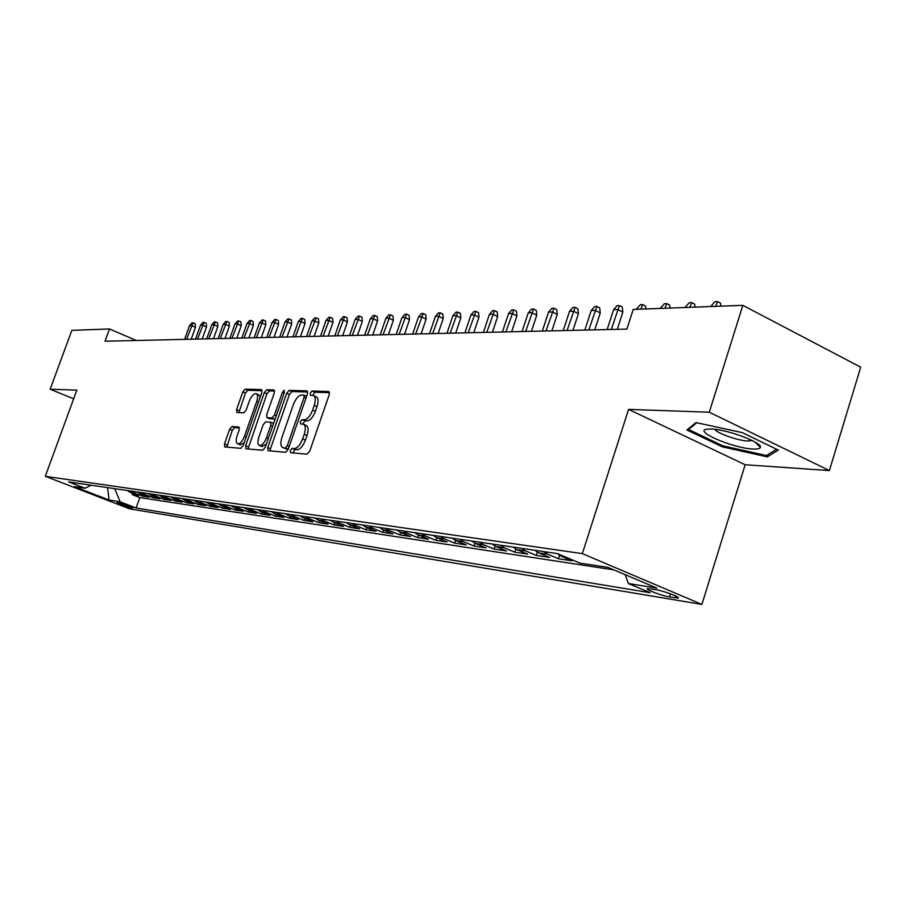 <?xml version="1.0" encoding="UTF-8"?>
<svg xmlns="http://www.w3.org/2000/svg" width="906" height="906" viewBox="0 0 906 906"><rect width="100%" height="100%" fill="white"/><g stroke="black" fill="none" stroke-linecap="round" stroke-linejoin="round"><path stroke-width="1.36" d="M290.339 450.452L290.577 452.706L307.066 454.155L309.727 451.143L329.229 394.654L328.867 391.505L312.049 391.018L310.226 393.136L310.464 395.31L313.148 395.446C315.56 396.534 315.922 399.863 314.235 405.446L312.627 410.101C310.237 416.103 307.44 419.319 304.246 419.75L302.128 419.637L300.305 421.732L300.543 423.94L303.136 424.133C305.582 425.254 305.945 428.651 304.235 434.314L302.627 438.991C300.226 445.016 297.44 448.198 294.257 448.549L292.162 448.379L290.339 450.452M303.782 424.416L305.911 425.322C308.357 426.443 308.731 429.829 307.021 435.503L305.413 440.169C303.012 446.182 300.226 449.376 297.043 449.716L294.937 449.546L292.887 452.909M329.546 392.649L314.801 392.23L312.751 395.39M313.827 395.741L315.9 396.647C318.323 397.745 318.697 401.075 317.009 406.658L315.401 411.301C313.012 417.292 310.214 420.509 307.009 420.939L304.892 420.814L302.842 424.087M132.083 508.017L132.752 508.04C129.875 506.228 124.824 504.359 117.621 502.422L116.976 502.411C119.852 504.212 124.892 506.08 132.083 508.017M231.993 426.511L229.637 429.308L224.484 443.929L224.711 446.93L240.803 448.345L243.216 445.514L261.8 392.57L261.551 389.614L245.164 389.15L242.797 391.981L236.602 409.535L236.828 412.479L243.782 412.842L246.183 410.01L249.275 401.211C251.313 396.182 253.567 393.646 256.024 393.6C257.836 394.438 258.051 397.077 256.681 401.505L244.473 436.296C242.434 441.301 240.203 443.815 237.78 443.827C235.945 442.943 235.73 440.248 237.134 435.741L239.161 429.976L238.924 426.975L231.993 426.511L234.643 427.621L232.276 430.418L226.806 447.122M76.84 390.158L50.158 389.218L71.834 330.362L109.501 328.957L105.028 341.222L626.884 329.105L633.237 309.433L742.852 305.345L709.307 412.207L628.583 409.387L582.343 553.623L45.3 476.307L76.84 390.158M267.757 447.587L268.051 450.724L285.617 452.275L288.199 449.319L307.417 393.974L307.089 390.894L289.195 390.384L286.681 393.34L267.757 447.587L270.486 448.73L270.169 450.916M262.717 450.271L245.911 448.787L245.651 445.718L264.258 392.649L266.704 389.75L274.031 389.965L274.303 392.955L266.715 414.642L266.998 417.677L271.936 417.96L274.427 415.039L282.366 392.298L284.224 390.248L284.416 392.366L265.22 447.371L262.717 450.271M132.684 493.306L132.208 494.608L138.425 495.548L130.068 492.275L134.224 492.898L131.325 491.086M143.091 494.835L142.616 496.171L148.969 497.134L140.532 493.838L144.79 494.461L141.868 492.638M153.748 496.397L153.261 497.779L159.773 498.753L151.257 495.423L155.617 496.069L152.661 494.223M164.666 498.006L164.167 499.421L170.838 500.418L162.242 497.054L166.715 497.711L163.726 495.842M175.855 499.648L175.334 501.097L182.174 502.128L173.499 498.719L178.074 499.399L175.073 497.507M187.304 501.324L186.783 502.819L193.782 503.872L185.028 500.429L189.728 501.12L186.693 499.206M199.048 503.045L198.505 504.585L205.685 505.661L196.862 502.184L201.676 502.898L198.607 500.961M211.098 504.812L210.532 506.397L217.893 507.507L208.98 503.974L213.918 504.71L210.826 502.751M223.442 506.624L222.865 508.255L230.418 509.387L221.426 505.82L226.489 506.579L223.363 504.585M236.104 508.481L235.526 510.157L243.272 511.324L234.19 507.711L239.388 508.481L236.228 506.477M249.105 510.384L248.504 512.105L256.466 513.306L247.293 509.659L252.627 510.452L249.444 508.413M262.457 512.332L261.834 514.121L269.999 515.344L260.747 511.652L266.228 512.468L263.012 510.406M276.16 514.336L275.526 516.171L283.918 517.439L274.563 513.702L280.203 514.54L276.953 512.445M290.237 516.397L289.592 518.289L298.21 519.591L288.765 515.808L294.563 516.658L291.279 514.551M304.71 518.504L304.042 520.463L312.898 521.799L303.363 517.972L309.32 518.855L306.013 516.714M319.591 520.678L318.901 522.705L328.017 524.076L318.38 520.191L324.507 521.097L321.166 518.934M334.892 522.909L334.178 525.004L343.555 526.42L333.827 522.479L340.135 523.419L336.749 521.222M350.633 525.208L349.897 527.371L359.546 528.821L349.727 524.846L356.217 525.797L352.808 523.577M366.839 527.564L366.081 529.806L376.024 531.301L366.092 527.269L372.785 528.255L369.331 526.001M383.521 529.999L382.74 532.309L392.989 533.849L382.955 529.761L389.84 530.791L386.364 528.492M400.712 532.501L399.908 534.891L410.463 536.488L400.339 532.343L407.44 533.396L403.917 531.075M418.436 535.072L417.609 537.564L428.481 539.195L418.255 534.993L425.571 536.08L422.015 533.725M436.703 537.722L435.854 540.304L447.066 541.992L436.737 537.734L444.291 538.855L440.701 536.465M455.559 540.463L454.665 543.136L466.25 544.88L455.809 540.565L463.612 541.72L459.976 539.297M475.016 543.272L474.098 546.058L486.058 547.858L475.503 543.487L483.555 544.676L479.897 542.218M495.118 546.159L494.155 549.081L506.511 550.939L495.842 546.499L504.178 547.734L500.463 545.231M515.876 549.138L514.88 552.196L527.654 554.121L516.873 549.614L525.491 550.893L521.743 548.356M537.349 552.207L536.307 555.423L549.512 557.405L538.628 552.841L547.53 554.166L543.747 551.584M559.568 555.367L558.47 558.753L572.139 560.814L561.131 556.182L564.778 556.714M261.823 446.432L266.296 444.291M655.887 589.693L647.484 588.628C644.404 589.217 661.822 595.797 669.477 596.941L678.039 598.051C681.278 597.507 663.543 590.814 655.887 589.693M582.343 553.623L701.901 604.415L129.592 508.832L45.3 476.307M132.208 494.608L139.818 497.575L136.093 507.972L650.134 592.717L628.356 583.532L625.208 574.676M136.093 507.972L120.147 501.811L109.094 500.033L74.349 486.613L85.051 488.232L68.663 481.901L557.326 553.577L561.131 556.182M628.356 583.532L656.907 588.119L608.017 567.394L580.055 563.158L557.326 553.577M558.47 558.753L547.53 554.166M536.307 555.423L525.491 550.893M514.88 552.196L504.178 547.734M494.155 549.081L483.555 544.676M474.098 546.058L463.612 541.72M454.665 543.136L444.291 538.855M435.854 540.304L425.571 536.08M417.609 537.564L407.44 533.396M399.908 534.891L389.84 530.791M382.74 532.309L372.785 528.255M366.081 529.806L356.217 525.797M349.897 527.371L340.135 523.419M334.178 525.004L324.507 521.097M318.901 522.705L309.32 518.855M304.042 520.463L294.563 516.658M289.592 518.289L280.203 514.54M275.526 516.171L266.228 512.468M261.834 514.121L252.627 510.452M248.504 512.105L239.388 508.481M235.526 510.157L226.489 506.579M222.865 508.255L213.918 504.71M210.532 506.397L201.676 502.898M198.505 504.585L189.728 501.12M186.783 502.819L178.074 499.399M175.334 501.097L166.715 497.711M164.167 499.421L155.617 496.069M153.261 497.779L144.79 494.461M142.616 496.171L134.224 492.898M139.818 497.575L613.894 569.885M628.583 409.387L745.162 464.744L829.409 470.565L709.307 412.207M829.409 470.565L860.7 367.19L742.852 305.345M50.158 389.218L73.658 398.833M745.162 464.744L701.901 604.415M136.262 340.497L109.501 328.957M534.857 550.282L538.628 552.841M513.147 547.099L516.873 549.614M492.151 544.019L495.842 546.499M471.845 541.041L475.503 543.487M452.196 538.153L455.809 540.565M433.159 535.367L436.737 537.734M414.71 532.66L418.255 534.993M396.828 530.033L400.339 532.343M379.489 527.485L382.955 529.761M362.66 525.027L366.092 527.269M346.33 522.626L349.727 524.846M330.464 520.304L333.827 522.479M315.05 518.039L318.38 520.191M300.067 515.842L303.363 517.972M285.503 513.702L288.765 515.808M271.324 511.63L274.563 513.702M257.542 509.602L260.747 511.652M244.11 507.632L247.293 509.659M231.041 505.718L234.19 507.711M218.312 503.849L221.426 505.82M205.9 502.026L208.98 503.974M193.805 500.259L196.862 502.184M182.004 498.526L185.028 500.429M170.498 496.839L173.499 498.719M159.275 495.186L162.242 497.054M148.312 493.577L151.257 495.423M137.621 492.015L140.532 493.838M85.051 488.232L91.166 485.197M127.168 490.486L130.068 492.275M114.711 488.651L120.147 501.811M109.094 500.033L107.576 487.609M695.944 422.558L686.929 429.988L722.252 446.828L767.303 456.862L778.311 450.089L742.286 432.626L695.944 422.558M768.005 454.563L767.303 456.862M722.603 445.718L722.252 446.828M307.734 392.015L291.913 391.562L289.388 394.518L270.486 448.73M285.469 447.824L287.27 445.752L304.099 397.27L303.872 395.118L301.573 395.027C298.436 395.526 295.707 398.708 293.363 404.586L281.925 437.462C280.214 443.079 280.554 446.454 282.955 447.587L288.323 448.98M304.02 395.175L306.602 396.307L304.099 395.243M285.118 448.493L283.295 447.643M288.233 448.98L286.058 448.798M274.631 391.064L269.376 390.905L266.93 393.793L248.018 448.98M269.422 418.674L275.118 419.002M258.822 437.213C257.406 441.822 257.655 444.574 259.569 445.492C262.106 445.48 264.405 442.921 266.477 437.791L270.86 425.242L270.464 422.151L265.651 421.868L263.17 424.767L258.822 437.213M273.567 423.464L270.849 422.321M239.49 427.949L234.643 427.621M240.033 444.755L244.167 442.83M260.192 397.145L258.686 394.744L256.5 393.804M262.128 390.701L247.791 390.282L245.413 393.113L238.901 412.592M716.827 306.307L710.983 306.534M711.153 305.99L714.925 301.687L717.552 301.585L715.706 306.353M717.552 301.585L720.508 303.125L720.893 306.16M752.954 449.014C757.45 449.263 759.919 448.719 760.361 447.417C762.999 442.785 727.212 429.319 711.335 429.002L706.85 429.184C693.022 431.075 733.305 448.323 752.954 449.014M714.879 429.308C716.521 433.113 737.948 440.701 747.971 441.029L752.331 440.588M688.934 428.334L688.571 429.478L696.771 422.74M776.589 449.251L766.465 455.525L722.807 445.82L688.571 429.478M690.984 307.281L685.321 307.485M685.491 306.953L689.194 302.729L691.731 302.627L689.874 307.315M691.731 302.627L694.653 304.144L695.027 307.123M666.035 308.21L660.531 308.414M660.701 307.893L664.347 303.736L666.793 303.635L664.936 308.244M666.793 303.635L669.693 305.129L670.044 308.063M641.935 309.105L636.59 309.308M636.759 308.787L640.338 304.71L642.705 304.609L640.836 309.15M642.705 304.609L645.582 306.069L645.91 308.957M613.611 309.659L617.133 305.65L619.421 305.56L622.263 306.987L622.841 312.094L617.722 309.512L613.611 309.659L607.156 329.558M619.421 305.56L611.256 329.467M622.841 312.094L617.269 329.331M591.222 310.509L594.687 306.556L596.895 306.466L599.715 307.881L600.27 312.898L595.197 310.362L591.222 310.509L584.834 330.078M596.895 306.466L588.798 329.988M600.27 312.898L594.755 329.852M569.546 311.324L572.966 307.44L575.106 307.349L577.892 308.742L578.424 313.669L573.396 311.177L569.546 311.324L563.226 330.577M575.106 307.349L567.065 330.486M578.424 313.669L572.966 330.35M548.56 312.117L551.924 308.289L553.996 308.199L556.76 309.569L557.269 314.427L552.298 311.97L548.56 312.117L542.32 331.064M553.996 308.199L546.035 330.984M557.269 314.427L551.867 330.849M528.232 312.876L531.55 309.116L533.555 309.025L536.295 310.373L536.782 315.152L531.845 312.74L528.232 312.876L522.06 331.539M533.555 309.025L525.65 331.449M536.782 315.152L531.437 331.324M508.538 313.623L511.799 309.909L513.747 309.829L516.454 311.154L516.918 315.866L512.037 313.487L508.538 313.623L502.422 331.992M513.747 309.829L505.91 331.913M516.918 315.866L511.63 331.777M489.421 314.337L492.638 310.69L494.529 310.611L497.213 311.913L497.654 316.556L492.819 314.212L489.421 314.337L483.374 332.434M494.529 310.611L486.76 332.355M497.654 316.556L492.422 332.219M470.894 315.039L474.053 311.438L475.888 311.37L478.549 312.649L478.98 317.213L474.189 314.914L470.894 315.039L464.903 332.864M475.888 311.37L468.187 332.785M478.98 317.213L473.793 332.661M452.898 315.718L456.012 312.174L457.79 312.094L460.429 313.363L460.837 317.859L456.092 315.594L452.898 315.718L446.964 333.283M457.79 312.094L450.157 333.204M460.837 317.859L455.718 333.08M435.424 316.375L438.493 312.876L440.225 312.808L442.83 314.054L443.227 318.493L438.527 316.251L435.424 316.375L429.557 333.68M440.225 312.808L432.649 333.612M443.227 318.493L438.164 333.487M418.447 317.009L421.483 313.567L423.159 313.499L425.741 314.722L426.126 319.105L421.471 316.896L418.447 317.009L412.638 334.076M423.159 313.499L415.65 334.008M426.126 319.105L421.109 333.884M401.947 317.632L404.948 314.235L406.579 314.167L409.138 315.379L409.501 319.693L404.891 317.519L401.947 317.632L396.205 334.461M406.579 314.167L399.127 334.393M409.501 319.693L404.529 334.269M385.911 318.233L388.867 314.892L390.452 314.824L392.989 316.013L393.34 320.271L388.765 318.131L385.911 318.233L380.226 334.835M390.452 314.824L383.068 334.767M393.34 320.271L388.414 334.642M370.316 318.821L373.227 315.526L374.767 315.458L377.281 316.636L377.609 320.826L373.091 318.719L370.316 318.821L364.676 335.186M374.767 315.458L367.451 335.129M377.609 320.826L372.751 335.005M355.129 319.399L358.006 316.137L359.512 316.081L361.992 317.236L362.321 321.37L357.836 319.297L355.129 319.399L349.557 335.537M359.512 316.081L352.253 335.48M362.321 321.37L357.496 335.356M340.362 319.954L343.193 316.738L344.654 316.681L347.123 317.825L347.428 321.902L342.989 319.852L340.362 319.954L334.835 335.888M344.654 316.681L337.462 335.82M347.428 321.902L342.661 335.707M325.967 320.498L328.765 317.315L330.192 317.259L332.638 318.391L332.932 322.423L328.538 320.396L325.967 320.498L320.509 336.217M330.192 317.259L323.057 336.16M332.932 322.423L328.21 336.035M311.958 321.018L314.722 317.893L316.103 317.836L318.527 318.946L318.81 322.921L314.45 320.928L311.958 321.018L306.545 336.545M316.103 317.836L309.025 336.477M318.81 322.921L314.133 336.364M298.3 321.539L301.03 318.448L302.389 318.391L304.778 319.49L305.062 323.419L300.735 321.449L298.3 321.539L292.944 336.851M302.389 318.391L295.367 336.794M305.062 323.419L300.418 336.681M284.994 322.038L287.689 318.98L289.003 318.935L291.381 320.011L291.653 323.895L287.361 321.947L284.994 322.038L279.682 337.168M289.003 318.935L282.049 337.111M291.653 323.895L287.055 336.987M272.015 322.525L274.677 319.512L275.968 319.456L278.323 320.531L278.572 324.359L274.325 322.434L272.015 322.525L266.76 337.462M275.968 319.456L269.059 337.406M278.572 324.359L274.031 337.292M259.365 323L261.993 320.022L263.238 319.977L265.583 321.03L265.82 324.812L261.619 322.921L259.365 323L254.156 337.757M263.238 319.977L256.398 337.7M265.82 324.812L261.324 337.587M247.01 323.465L249.603 320.52L250.837 320.475L253.148 321.517L253.386 325.254L249.218 323.385L247.01 323.465L241.857 338.04M250.837 320.475L244.042 337.995M253.386 325.254L248.924 337.881M234.96 323.918L237.531 321.018L238.72 320.962L241.019 321.992L241.245 325.684L237.112 323.838L234.96 323.918L229.852 338.323M238.72 320.962L231.981 338.266M241.245 325.684L236.817 338.153M223.193 324.359L225.73 321.494L226.896 321.449L229.173 322.457L229.388 326.115L225.288 324.28L223.193 324.359L218.131 338.595M226.896 321.449L220.215 338.538M229.388 326.115L225.016 338.436M211.71 324.801L214.212 321.958L215.356 321.913L217.61 322.921L217.814 326.522L213.759 324.722L211.71 324.801L206.693 338.855M215.356 321.913L208.731 338.81M217.814 326.522L213.476 338.697M200.486 325.22L202.967 322.411L204.077 322.366L206.308 323.363L206.511 326.93L202.491 325.141L200.486 325.22L195.515 339.116M204.077 322.366L197.508 339.07M206.511 326.93L202.219 338.957M189.524 325.628L191.97 322.853L193.057 322.819L195.277 323.793L195.47 327.315L191.472 325.56L189.524 325.628L184.597 339.376M193.057 322.819L186.545 339.331M195.47 327.315L191.211 339.218M675.853 596.069L675.276 597.903M670.451 593.826L669.477 596.941M297.043 449.716L294.257 448.549M305.413 440.169L302.627 438.991M307.021 435.503L304.235 434.314M304.892 420.814L302.128 419.637M307.009 420.939L304.246 419.75M315.401 411.301L312.627 410.101M317.009 406.658L314.235 405.446M314.801 392.23L312.049 391.018M294.937 449.546L292.162 448.379M289.388 394.518L286.681 393.34M291.913 391.562L289.195 390.384M289.161 446.545L287.27 445.752M305.99 398.096L304.099 397.27M248.346 446.839L245.651 445.718M266.93 393.793L264.258 392.649M269.376 390.905L266.704 389.75M269.807 418.844L267.111 417.689M274.643 419.116L271.936 417.96M276.228 415.809L274.427 415.039M284.167 393.079L282.366 392.298M268.301 438.549L266.477 437.791M272.672 426.013L270.86 425.242M246.206 437.02L244.473 436.296M258.403 402.241L256.681 401.505M239.241 410.656L236.602 409.535M245.413 393.113L242.797 391.981M247.791 390.282L245.164 389.15M227.134 445.027L224.484 443.929M232.276 430.418L229.637 429.308M285.718 448.742L282.955 447.587M269.694 418.821L266.998 417.677M262.287 446.624L259.569 445.492M273.295 423.329L270.758 422.253M240.452 444.937L237.78 443.827M755.253 442.185L760.361 447.417"/></g></svg>
